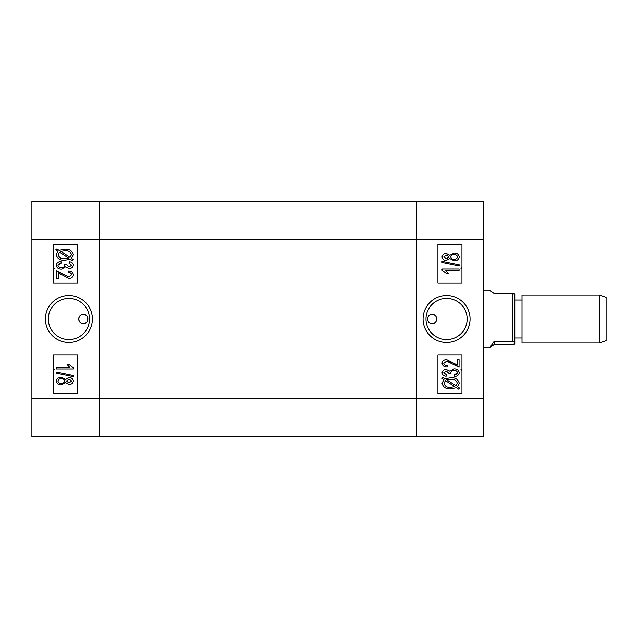 <?xml version="1.0" encoding="UTF-8"?>
<svg xmlns="http://www.w3.org/2000/svg" width="638" height="638" viewBox="0 0 638 638"><rect width="100%" height="100%" fill="white"/><g stroke="black" fill="none" stroke-linecap="round" stroke-linejoin="round"><path stroke-width="0.96" d="M432.157 323.562A4.562 4.562 0 0 1 427.596 319A4.562 4.562 0 0 1 432.157 314.438C426.28 314.151 426.256 323.841 432.157 323.562C438.051 323.849 438.043 314.159 432.157 314.438A4.562 4.562 0 0 1 436.727 319A4.562 4.562 0 0 1 432.157 323.562M446.576 295.506A23.494 23.494 0 0 0 423.082 319A23.494 23.494 0 0 0 446.576 342.494A23.494 23.494 0 0 0 470.062 319A23.494 23.494 0 0 0 446.576 295.506M446.576 298.417A20.583 20.583 0 0 0 425.993 319A20.583 20.583 0 0 0 446.576 339.583A20.583 20.583 0 0 0 467.152 319A20.583 20.583 0 0 0 446.576 298.417M451.744 363.477L449.997 362.24M449.838 362.145L449.415 361.906M448.426 361.475L447.589 361.244M453.833 363.054L457.103 365.303L457.103 359.625L459.065 359.625L459.065 367.265L446.712 361.156L443.777 363.301C444.247 364.936 445.412 365.678 447.27 365.518L447.055 367.049C444.223 367.097 442.549 365.829 442.03 363.245C442.493 360.781 444.064 359.577 446.744 359.625L454.75 363.796M454.95 363.955L455.66 364.481M455.317 374.713L457.191 373.716M483.572 201.273L483.572 436.727L416.303 436.727L416.303 201.273L483.572 201.273M437.923 355.039L437.923 393.479L461.952 393.479L461.952 355.039L437.923 355.039M437.923 244.521L437.923 282.961L461.952 282.961L461.952 244.521L437.923 244.521M443.912 379.61L442.03 378.39L442.892 377.281L445.093 378.717L450.755 377.752C455.277 377.449 458.124 379.299 459.288 383.302L457.566 386.803L459.719 388.199L458.602 389.14L456.401 387.713L450.683 388.893C446.058 389.204 443.179 387.322 442.03 383.223L443.912 379.61M450.659 387.362L454.774 386.66L445.452 380.607L443.992 383.271C444.933 386.333 447.158 387.689 450.659 387.362M457.318 383.247C456.353 380.304 454.176 378.98 450.779 379.283L446.72 379.769L456.05 385.823L457.318 383.247M459.288 372.72C458.738 375.152 457.135 376.396 454.479 376.444L454.264 374.913L457.534 372.696C457.047 371.037 455.875 370.247 454.017 370.327C452.262 370.247 451.178 371.005 450.763 372.592L451.002 373.605L449.016 373.382L446.313 370.981L443.777 372.736L446.401 374.697L446.177 376.221C443.841 376.085 442.461 374.937 442.03 372.775C442.525 370.534 443.984 369.426 446.409 369.45L449.838 371.101L454.001 368.796C456.904 368.74 458.666 370.048 459.288 372.72M442.03 269.092L459.065 269.092L459.065 270.624L445.747 270.624L448.362 273.463L446.401 273.463L442.03 270.089L442.03 269.092M459.288 264.89L459.288 266.014L442.03 262.465L442.03 261.341L459.288 264.89M449.838 258.565L446.377 260.36C443.928 260.4 442.477 259.275 442.03 256.986C442.493 254.674 443.96 253.541 446.448 253.589L449.838 255.359L454.184 253.15C457.015 253.079 458.714 254.355 459.288 256.962C458.714 259.602 456.991 260.878 454.128 260.79L449.838 258.565M446.44 255.112L443.777 256.978L446.329 258.829L449.016 256.962L446.44 255.112M454.184 254.682C452.366 254.594 451.225 255.367 450.763 257.002C451.218 258.589 452.334 259.347 454.12 259.267C455.931 259.355 457.071 258.581 457.534 256.962C457.103 255.344 455.987 254.586 454.184 254.682M483.572 239.234L416.303 239.234L416.303 398.766L483.572 398.766M416.303 436.727L31.9 436.727L31.9 398.766L99.169 398.766L99.169 398.279L416.303 398.279M416.303 239.721L99.169 239.721L99.169 398.279M99.169 239.721L99.169 239.234L31.9 239.234L31.9 201.273L416.303 201.273M83.315 323.562A4.562 4.562 0 0 1 78.745 319A4.562 4.562 0 0 1 83.315 314.438C89.192 314.151 89.216 323.841 83.315 323.562C77.421 323.849 77.429 314.159 83.315 314.438A4.562 4.562 0 0 1 87.877 319A4.562 4.562 0 0 1 83.315 323.562M68.896 295.506A23.494 23.494 0 0 0 45.41 319A23.494 23.494 0 0 0 68.896 342.494A23.494 23.494 0 0 0 92.39 319A23.494 23.494 0 0 0 68.896 295.506M68.896 298.417A20.583 20.583 0 0 0 48.321 319A20.583 20.583 0 0 0 68.896 339.583A20.583 20.583 0 0 0 89.48 319A20.583 20.583 0 0 0 68.896 298.417M61.639 274.946L58.369 272.697L58.369 278.375L56.407 278.375L56.407 270.735L68.76 276.844L71.695 274.699C71.217 273.064 70.052 272.322 68.202 272.482L68.418 270.951C71.249 270.903 72.923 272.171 73.442 274.755C72.979 277.219 71.408 278.423 68.729 278.375L60.076 273.71M60.211 263.271L59.151 263.63M31.9 398.766L31.9 239.234M99.169 201.273L99.169 436.727M77.549 282.961L77.549 244.521L53.52 244.521L53.52 282.961L77.549 282.961M77.549 393.479L77.549 355.039L53.52 355.039L53.52 393.479L77.549 393.479M71.56 258.39L73.442 259.61L72.58 260.719L70.379 259.283L64.717 260.248C60.187 260.551 57.348 258.701 56.184 254.698L57.906 251.197L55.753 249.801L56.87 248.86L59.071 250.287L64.789 249.107C69.414 248.796 72.293 250.686 73.442 254.777L71.56 258.39M64.813 250.638L60.698 251.34L70.02 257.393L71.472 254.729C70.531 251.675 68.314 250.311 64.813 250.638M58.154 254.753C59.111 257.696 61.296 259.02 64.693 258.717L68.752 258.231L59.422 252.177L58.154 254.753M56.184 265.28C56.734 262.848 58.337 261.604 60.993 261.556L61.208 263.087L57.938 265.304C58.425 266.963 59.597 267.753 61.455 267.673C63.21 267.753 64.294 266.995 64.709 265.408L64.47 264.395L66.456 264.618L69.159 267.019L71.695 265.264L69.071 263.303L69.295 261.779C71.631 261.915 73.011 263.063 73.442 265.225C72.947 267.466 71.488 268.574 69.063 268.55L65.634 266.899L61.471 269.204C58.568 269.26 56.806 267.952 56.184 265.28M73.442 368.908L56.407 368.908L56.407 367.376L69.725 367.376L67.11 364.537L69.071 364.537L73.442 367.911L73.442 368.908M56.184 373.11L56.184 371.986L73.442 375.535L73.442 376.659L56.184 373.11M65.634 379.435L69.095 377.64C71.544 377.6 72.995 378.725 73.442 381.014C72.979 383.326 71.504 384.459 69.024 384.411L65.634 382.64L61.288 384.85C58.457 384.921 56.758 383.645 56.184 381.038C56.758 378.398 58.481 377.122 61.344 377.21L65.634 379.435M69.032 382.888L71.695 381.022L69.143 379.171L66.456 381.038L69.032 382.888M61.288 383.318C63.106 383.406 64.247 382.633 64.709 380.998C64.255 379.411 63.138 378.653 61.352 378.733C59.541 378.645 58.401 379.411 57.938 381.038C58.369 382.656 59.486 383.414 61.288 383.318M599.497 294.971L606.1 297.38L606.1 340.62L599.497 343.029L599.497 294.971L522.012 294.971L522.012 343.029L599.497 343.029M512.402 293.584L514.802 294.046L514.802 343.954L512.402 344.416L494.147 344.416L489.466 347.83L494.147 341.418L512.402 341.418L512.402 293.584L494.147 293.584L489.466 290.17L483.572 290.17M512.402 341.418L514.802 341.88M494.147 341.418L494.147 344.416M522.012 337.981L514.802 337.981M483.572 347.83L489.466 347.83M522.012 300.019L514.802 300.019M54.485 268.55L53.52 267.585M54.485 369.45L53.52 370.415M460.987 268.55L461.952 267.585M460.987 369.45L461.952 370.415"/></g></svg>
